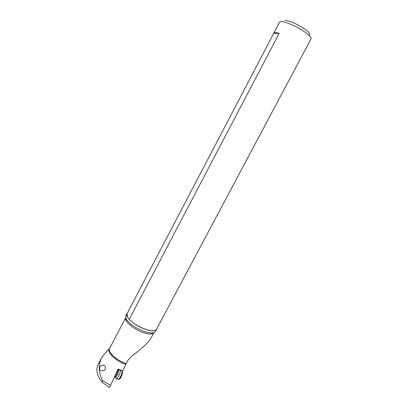 <?xml version="1.0" encoding="UTF-8"?>
<svg xmlns="http://www.w3.org/2000/svg" width="408" height="408" viewBox="0 0 408 408"><rect width="100%" height="100%" fill="white"/><g stroke="black" fill="none" stroke-linecap="round" stroke-linejoin="round"><path stroke-width="0.61" d="M156.764 328.782L156.555 329.47C155.162 331.459 151.235 331.332 144.779 329.093C134.706 325.502 124.705 316.848 126.806 313.783L127.352 313.135M273.722 33.349L273.799 33.114C274.263 32.365 276.063 32.446 279.194 33.354L273.722 33.349L127.153 313.507C126.184 314.792 126.873 316.736 129.234 319.331C133.105 323.258 138.276 326.487 144.753 329.026C151.057 331.22 154.938 331.373 156.391 329.48L156.463 329.348M126.806 313.783L125.72 315.869C124.924 317.832 126.679 320.596 130.983 324.156C134.732 327.083 138.955 329.44 143.652 331.22L145.702 331.913C151.057 333.448 154.306 333.326 155.453 331.546L156.555 329.47M126.118 363.599C116.515 360.453 107.37 351.839 109.655 348.361C105.856 351.359 115.286 360.968 125.741 364.38L127.933 360.249L132.309 355.649C142.239 348.32 148.476 342.475 151.016 338.11L153.887 332.709C152.454 334.55 148.726 334.427 142.698 332.347C133.207 328.996 123.777 320.821 125.654 317.796C125.266 318.648 127.041 320.765 130.983 324.156M119.294 370.194L119.462 369.811M125.741 364.38L122.732 371.04L117.866 369.265L118.243 369.107L122.828 370.949M118.019 369.133L109.523 387.6L101.944 382.123C96.931 375.743 95.651 369.867 98.099 364.497L101.76 357.479L107.008 351.038L109.257 348.85M101.944 382.123L102.663 380.751C98.415 372.448 98.114 364.696 101.76 357.479M102.663 380.751L110.665 385.443M104.723 370.24L101.837 370.862C99.251 370.173 98.858 368.506 100.654 365.864L102.959 365.002C105.509 365.706 106.095 367.45 104.723 370.24M309.545 35.098C310.718 33.966 308.504 31.538 302.915 27.815C295.208 23.159 289.17 20.686 284.81 20.4M156.391 329.48L311.039 38.882C311.518 37.307 308.749 34.542 302.721 30.585C295.081 25.648 284.509 21.328 280.974 21.629L279.485 22.246L273.799 33.114M129.234 319.331L279.194 33.354M127.153 313.507L127.347 316.832M119.36 379.114L119.825 378.899C121.329 376.895 122.237 374.687 122.553 372.264L122.385 371.821M122.063 370.796L122.171 371.244C121.778 374.202 120.666 376.905 118.83 379.358L118.091 379.389M120.34 370.168L120.396 370.52C120.559 372.305 117.922 378.379 116.77 378.853L116.275 378.43M117.764 370.362L118.514 370.709C117.994 373.677 116.989 375.911 115.51 377.405L115.229 377.053M117.428 370.229L117.8 370.607C117.366 373.208 116.448 375.314 115.041 376.921L114.704 376.783M145.702 331.913C150.644 333.234 153.367 333.499 153.872 332.714M104.249 365.527L102.959 364.997M125.654 317.791L109.655 348.361M119.825 378.899L118.83 379.358M121.666 370.745L120.35 370.204M118.549 379.578L116.77 378.853M114.546 376.722L116.632 378.905M118.422 370.326L119.748 370.122"/></g></svg>
